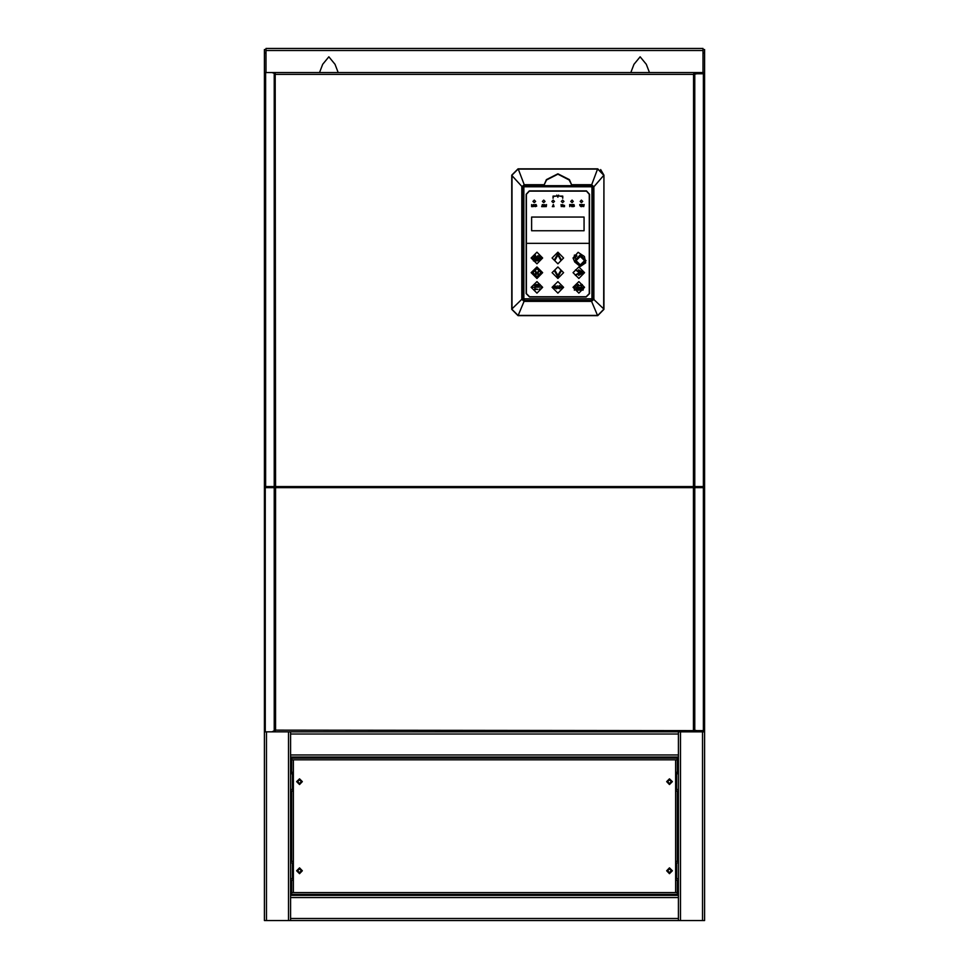 <?xml version="1.0" encoding="UTF-8"?>
<svg xmlns="http://www.w3.org/2000/svg" width="969" height="969" viewBox="0 0 969 969"><rect width="100%" height="100%" fill="white"/><g stroke="black" fill="none" stroke-linecap="round" stroke-linejoin="round"><path stroke-width="1.45" d="M575.089 258.19L574.011 257.778L575.307 257.778M575.647 257.245L574.326 257.245L574.326 255.15L575.683 255.15L574.581 255.404L575.61 256.046L574.581 257.003L575.731 257.003M576.446 255.598L576.446 256.361M574.581 255.404L574.581 256.046M576.216 256.591L576.216 255.15L576.955 255.961M582.018 255.15L583.399 255.707M575.477 269.818L580.407 272.664L575.477 275.499L579.365 272.664L575.477 269.818L580.407 272.664L575.477 275.499M575.223 275.051L579.365 272.664M582.502 272.664L578.626 269.818L583.556 272.664L578.626 275.499L582.502 272.664L578.36 270.266M578.626 269.818L583.556 272.664M575.404 289.368L576.01 290.264L575.138 289.404M574.956 289.343L574.326 290.264L574.326 288.168L575.562 289.247M577.718 289.065L576.664 290.022L577.827 290.264L576.41 290.264L576.41 288.168L577.79 288.168L576.664 288.423L577.718 289.307M579.535 289.222L578.239 289.598L579.292 289.404L579.704 288.762L578.772 288.956M582.042 288.423L583.556 288.168L582.926 290.264L582.042 288.168M575.683 289.695L576.01 290.264M574.326 288.168L575.695 289.15M580.516 288.423L581.57 289.065L580.516 290.022L581.691 290.264L580.261 290.264L580.261 288.168L581.642 288.423L580.516 288.423M574.581 289.101L574.581 288.399L575.271 289.089M576.398 285.092L575.622 284.716L576.107 285.492L574.774 285.928L576.095 284.971M577.839 286.606L576.858 284.511L578.541 284.511L577.56 286.606M582.236 285.746L581.412 286.606L581.412 284.511L582.212 284.511L581.691 285.746M581.691 285.504L582.236 284.753L581.691 285.504M574.011 287.127L583.653 287.539L574.011 287.127M582.405 284.753L581.691 284.753M557.878 255.15L554.837 260.419L554.244 260.08L557.878 253.793L561.499 260.08L560.918 260.419L557.878 255.15L556.242 257.984M554.244 260.08L557.878 253.793M557.878 275.487L560.918 270.218L561.499 270.557L557.878 276.855L554.244 270.557L554.837 270.218L557.878 275.487L559.501 272.664M561.499 270.557L557.878 276.855M559.803 288.859L559.803 285.758L561.608 288.193L561.959 285.758L561.959 288.859L560.155 286.424L559.803 288.859L559.803 285.758M558.992 287.333L556.848 287.333M557.211 287.333L557.89 288.532L558.628 287.333M554.232 287.127L555.104 286.109L554.232 286.109L554.232 287.127M555.528 287.623L556.291 288.859L554.656 287.478L553.88 288.859L553.88 285.758L555.092 285.758L555.649 287.333M558.628 287.805L558.992 285.758L558.98 287.938M558.895 288.326L556.848 287.551L557.211 285.758L557.211 287.551M539.442 258.82L539.515 260.479M540.339 260.237L540.581 258.82L540.581 260.019L539.212 260.019M537.323 258.82L538.473 260.443L538.691 258.82L538.691 260.879L537.541 259.268L537.323 260.879L537.323 258.82L538.473 260.443M536.874 260.637L535.578 260.879L535.578 258.82L536.838 258.82L535.809 259.062L536.765 259.692L535.809 260.637L536.874 260.879M534.331 260.334L535.07 258.82L535.07 260.879L534.852 259.159L534.137 260.879L533.64 259.135L533.422 260.879L533.422 258.82L534.173 260.286M532.09 257.984L541.732 257.778L532.09 257.984M537.65 255.755L537.311 256.434M535.445 256.046L534.282 256.979L535.578 257.221L534.004 257.221L534.004 255.186L535.53 255.186L534.282 255.428L535.445 256.288M539.685 256.737L539.915 255.537M537.577 256.288L536.341 256.724M539.624 289.913L539.152 289.198L540.048 289.949L540.024 288.774L539.781 289.44M534.743 288.205L535.021 289.586L533.846 289.658L534.743 289.61L535.021 288.205M532.09 287.333L541.732 287.127L532.09 287.333M539.236 286.606L538.146 284.498L539.091 286.376L540.048 284.498L538.958 286.606M537.819 286.606L536.257 286.606L536.257 284.498L537.771 284.498L536.535 284.753L537.686 285.395L536.535 286.352L537.819 286.352L536.257 286.606L536.257 284.498M534.27 285.673L533.992 284.498L534.912 284.498L535.833 286.606L535.13 286.049M536.535 284.753L536.535 285.395M534.27 285.431L534.924 284.741L534.27 285.431M536.027 274.227L536.027 271.55L536.887 274.227L536.027 271.55L535.639 274.227L535.639 271.09L537.02 273.561M532.938 272.664L536.911 276.637L540.884 272.664L536.911 268.679L532.938 272.664L536.911 276.637L540.884 272.664L536.911 268.679L532.938 272.664M538.098 271.599L538.098 274.227L538.098 271.599L536.887 274.227M538.098 274.227L538.485 271.09L537.444 272.664M536.911 277.376L532.187 272.664L536.911 267.941L541.623 272.664L536.911 277.376M265.954 49.504L265.954 52.932L264.38 52.932L264.38 49.504L265.954 49.504L265.954 48.45L703.046 48.45L703.046 49.504L704.62 49.504L704.62 486.595L264.38 486.595L264.38 487.649L265.24 487.649L265.24 731.874L264.38 731.874L264.38 487.649M703.046 72.554L703.046 49.504M264.38 52.932L264.38 72.554L265.603 72.554L265.603 486.595M265.24 487.649L694.737 487.649L694.737 730.687L275.559 730.093L274.336 731.874L272.543 731.874L694.664 731.874L694.664 730.687M694.737 487.649L704.62 487.649L704.62 486.595M290.579 897.488L678.421 897.488L678.421 754.936L290.579 754.936L290.579 920.55L288.483 920.55L288.483 731.874M288.483 920.55L264.38 920.55L264.38 731.874M703.397 487.649L703.397 730.614L704.62 731.874L704.62 920.55L702.525 920.55L702.525 731.874M702.525 920.55L678.421 920.55L678.421 897.488M678.421 731.874L678.421 733.969L290.579 733.969L290.579 731.874M678.421 773.807L676.628 773.807L676.628 789.529L678.421 789.529M678.421 862.894L676.628 862.894L676.628 878.617L678.421 878.617M290.579 789.529L292.359 789.529L292.359 773.807L290.579 773.807M290.579 878.617L292.359 878.617L292.359 862.894L290.579 862.894M293.413 880.191L291.633 880.191L291.633 894.351L677.367 894.351L677.367 880.191L675.587 880.191L675.587 759.866L677.367 759.866L677.367 758.085L291.633 758.085L291.633 772.232L293.413 772.232L293.413 892.558L677.367 892.558M675.587 861.332L677.367 861.332L677.367 791.092L675.587 791.092M677.367 759.866L677.367 772.232L675.587 772.232M293.413 791.092L291.633 791.092L291.633 861.332L293.413 861.332M523.829 187.283L523.829 298.84L592.992 298.864L591.417 300.438L524.326 300.438L522.763 298.864L522.763 187.247L524.326 185.685L522.788 187.283L522.788 298.84L524.35 300.414L591.393 300.414L592.967 298.84L592.967 187.283L591.393 185.709L592.992 187.247L591.914 187.283L591.393 185.709L524.326 185.685L523.829 187.283L522.763 187.247M523.829 298.84L522.763 298.864M524.35 299.36L524.326 300.438M591.393 299.36L591.417 300.438M603.99 175.45L603.99 309.341L597.703 315.64L518.04 315.64L511.753 309.341L511.753 175.171L518.04 168.885L597.703 168.885L603.99 175.171L593.9 186.799L591.574 184.752L571.577 184.752L569.372 179.677L557.926 173.79L546.371 179.677L544.166 184.752L524.181 184.752L521.843 186.799L521.831 299.264L524.156 301.371L591.587 301.371L593.912 299.264L593.9 186.799L591.55 185.115L571.335 185.685M597.594 315.64L591.587 301.371L593.949 298.864M511.753 309.111L521.831 299.264L524.326 301.371M518.149 168.885L524.181 184.752L521.807 187.247M571.577 184.752L569.203 180.028L557.902 174.141L546.528 180.052L544.166 184.752M584.598 272.664L578.832 278.43L573.067 272.664L578.832 266.899L584.598 272.664M584.598 287.333L578.832 293.098L573.067 287.333L578.832 281.567L584.598 287.333M563.643 257.984L557.878 263.75L552.112 257.984L557.878 252.219L563.643 257.984M563.643 272.664L557.878 278.43L552.112 272.664L557.878 266.899L563.643 272.664M563.643 287.333L557.878 293.098L552.112 287.333L557.878 281.567L563.643 287.333M542.676 257.984L536.911 263.75L531.145 257.984L536.911 252.219L542.676 257.984M542.676 287.333L536.911 293.098L531.145 287.333L536.911 281.567L542.676 287.333M573.067 257.984L578.13 252.267L584.428 256.579L585.651 262.878L580.31 266.427L574.69 261.981L573.067 257.984M542.676 272.664L536.911 278.43L531.145 272.664L536.911 266.899L542.676 272.664M535.603 201.382L534.294 200.074L532.974 201.382L534.294 202.691L535.603 201.382M545.038 201.382L543.718 200.074L542.41 201.382L543.718 202.691L545.038 201.382M554.462 201.382L553.154 200.074L551.846 201.382L553.154 202.691L554.462 201.382M563.897 201.382L562.589 200.074L561.281 201.382L562.589 202.691L563.897 201.382M573.333 201.382L572.025 200.074L570.717 201.382L572.025 202.691L573.333 201.382M582.769 201.382L581.461 200.074L580.152 201.382L581.461 202.691L582.769 201.382M338.217 72.554L335.008 64.366L328.842 56.832L322.677 64.366L319.467 72.554M649.533 72.554L646.323 64.366L640.158 56.832L633.992 64.366L630.783 72.554M672.341 781.668L669.506 778.834L666.672 781.668L669.506 784.49L672.341 781.668L669.506 778.785L666.624 781.668L669.506 784.551L672.389 781.668M672.329 781.668L669.506 778.846L666.684 781.668L669.506 784.478L672.329 781.668M667.302 781.668L669.506 779.464L671.711 781.668L669.506 783.86L667.302 781.668M667.617 781.668L669.506 779.779L671.396 781.668L669.506 783.546L667.617 781.668M672.341 870.756L669.506 867.933L666.672 870.756L669.506 873.59L672.341 870.756L669.506 867.873L666.624 870.756L669.506 873.638L672.389 870.756M672.329 870.756L669.506 867.945L666.684 870.756L669.506 873.578L672.329 870.756M667.302 870.756L669.506 868.563L671.711 870.756L669.506 872.96L667.302 870.756M667.617 870.756L669.506 868.878L671.396 870.756L669.506 872.645L667.617 870.756M296.659 781.668L299.494 784.49L302.328 781.668L299.494 778.834L296.659 781.668L299.494 784.551L302.376 781.668L299.494 778.785L296.611 781.668M296.671 781.668L299.494 784.478L302.316 781.668L299.494 778.846L296.671 781.668M301.698 781.668L299.494 783.86L297.289 781.668L299.494 779.464L301.698 781.668M301.383 781.668L299.494 783.546L297.604 781.668L299.494 779.779L301.383 781.668M296.659 870.756L299.494 873.59L302.328 870.756L299.494 867.933L296.659 870.756L299.494 873.638L302.376 870.756L299.494 867.873L296.611 870.756M296.671 870.756L299.494 873.578L302.316 870.756L299.494 867.945L296.671 870.756M301.698 870.756L299.494 872.96L297.289 870.756L299.494 868.563L301.698 870.756M301.383 870.756L299.494 872.645L297.604 870.756L299.494 868.878L301.383 870.756M576.095 260.649L580.31 264.852L584.525 260.649L580.31 256.434L576.095 260.649M575.259 260.649L580.31 265.7L585.373 260.649L580.31 255.586L575.259 260.649M585.833 260.649L580.31 255.126L574.799 260.649L580.31 266.16L585.833 260.649M586.063 260.649L580.31 254.895L574.569 260.649L580.31 266.39L586.063 260.649M586.172 296.974L589.527 293.619L589.527 194.285L586.475 190.941L529.268 190.941L526.215 194.285L526.215 293.619L529.571 296.974L586.172 296.974M592.992 298.864L592.992 187.247M603.99 175.183L603.748 309.353L597.703 315.373L518.149 315.373L524.181 300.996M597.703 315.373L603.748 309.353M518.149 315.64L511.995 309.353L511.995 175.171L518.04 169.151L597.703 169.151L603.748 175.171M597.607 168.885L591.55 185.115M603.99 309.111L593.525 299.215M518.04 315.373L511.995 309.353M544.408 185.685L524.326 185.115L522.243 187.247L522.243 298.864L524.326 300.959L591.417 300.959L593.549 298.864L593.512 186.86M593.512 298.864L593.512 187.247L591.417 184.752M524.326 300.959L591.574 300.996M522.243 187.247L522.218 299.215M511.753 175.45L522.23 186.86M544.493 185.164L524.193 185.115M591.417 185.115L571.25 185.164M589.322 243.304L589.322 293.619L586.172 296.768L529.571 296.768L526.433 293.619L526.433 243.304L589.322 243.304L589.322 194.285L586.463 191.147L529.292 191.147L526.433 194.285L526.433 243.316M578.275 289.828L579.014 290.3M579.644 288.496L578.784 288.156M578.65 288.895L579.002 288.387M580.879 285.516L578.856 285.576L580.879 285.516L580.71 284.898M579.147 285.589L580.588 285.528L579.147 285.589M576.289 285.613L575.634 285.358M555.479 286.194L555.637 286.836M539.878 260.673L540.351 260.019M539.212 255.15L538.219 256.482M539.551 255.513L539.769 256.506M535.603 288.944L535.615 289.549M537.577 289.525L535.566 289.247L537.613 289.186M534.161 290.228L534.985 289.913M535.857 289.247L537.323 289.198L535.881 288.968M531.666 230.731L584.077 230.731L584.077 217.104L531.666 217.104L531.666 230.731M552.996 198.233L553.311 196.453L556.145 196.138L552.996 196.138L552.996 198.233M562.747 198.233L562.747 196.138L559.597 196.138L562.432 196.453L562.747 198.233M557.878 197.191L558.568 195.096L557.696 196.925L556.824 195.096L557.878 197.191M533.132 204.968L533.132 206.627L533.35 204.532L532.502 206.397L531.666 204.532L531.666 206.627L531.884 204.968L532.369 206.627L533.132 204.968M534.912 204.834L533.871 204.665L533.628 205.912L534.924 206.312M534.912 206.312L534.924 204.834M536.136 204.532L535.3 204.532L535.3 206.627L536.669 206.131L536.136 204.532M542.47 204.532L541.623 206.627L543.028 206.627L542.47 204.532M543.306 204.532L543.306 206.627L544.566 206.627L543.512 206.361L543.306 204.532M546.31 204.968L546.31 206.627L546.516 204.532L545.68 206.397L544.844 204.532L544.844 206.627L545.05 204.968L545.535 206.627L546.31 204.968M553.372 204.532L552.318 206.627L554.062 206.627L553.372 204.532M561.281 206.627L561.281 205.646L562.504 205.646L562.771 206.627L562.771 204.532L562.504 205.38L561.015 204.532L561.281 206.627M564.515 205.464L563.11 205.198L564.249 205.416L563.11 206.627L564.515 206.627L563.377 206.397L564.515 205.464M569.82 206.627L569.82 205.646L570.729 205.646L569.82 204.798L570.874 204.532L569.615 204.532L569.82 206.627M571.71 206.627L571.989 204.931L572.546 206.627L572.824 204.532L572.413 206.131L572.134 204.532L571.565 206.131L571.153 204.532L571.71 206.627M573.951 204.532L573.103 204.532L573.103 206.627L574.399 206.312L573.951 204.532M579.886 205.682L581 206.627L580.685 204.568L579.68 204.532L579.886 205.682M582.539 206.361L581.497 206.361L582.405 205.646L581.497 204.798L582.539 204.532L581.279 204.532L581.279 206.627L582.539 206.361M583.665 206.627L584.222 204.532L583.52 206.361L582.817 204.532L583.665 206.627M534.185 204.798L534.464 206.361L534.185 204.798M535.518 204.798L536.39 204.931L536.281 206.312L535.518 206.361L535.518 204.798M542.325 204.701L542.64 205.912L542.01 205.912L542.325 204.701M553.19 204.701L553.59 205.912L552.802 205.912L553.19 204.701M573.321 204.798L574.266 205.065L574.084 206.312L573.321 206.361L573.321 204.798M580.552 205.416L579.886 204.75L580.552 205.416M266.475 486.595L266.475 487.649M265.954 72.554L265.954 52.932M702.525 487.649L702.525 486.595M702.755 72.554L702.755 73.814L697.111 73.814L703.397 73.814L704.62 72.554L265.603 72.554M275.184 74.019L274.336 72.554L272.543 72.554M275.184 73.269L275.559 486.595M694.664 73.741L694.664 72.554L693.441 74.347L275.559 74.347L274.905 73.269M693.816 73.269L693.816 74.007M693.622 74.189L693.441 486.595M274.263 486.595L274.263 73.269L271.889 72.554M264.38 72.554L264.38 486.595M694.737 486.595L694.737 73.741L693.441 74.347L697.111 73.814M702.755 73.814L703.361 72.554M620.766 486.595L620.766 487.649M701.265 486.595L701.265 487.649M267.735 487.649L267.735 486.595M348.234 486.595L348.234 487.649M390.168 486.595L390.168 487.649M578.832 486.595L578.832 487.649M704.62 487.649L704.62 731.874L694.664 731.874L693.816 730.432M702.755 731.874L702.755 730.614L697.111 730.614L703.397 730.614M693.816 731.159L693.622 730.251M275.184 731.159L275.184 730.408M697.111 730.614L693.441 730.093L693.441 487.649M265.24 731.874L271.889 731.874L275.559 730.093L275.559 487.649M271.889 731.874L272.543 731.874M274.263 487.649L274.263 731.159L274.905 731.159M702.755 730.614L703.361 731.874M619.712 486.595L619.712 487.649M579.886 487.649L579.886 486.595M389.114 486.595L389.114 487.649M349.288 487.649L349.288 486.595M678.421 754.936L678.421 733.969M290.579 754.936L290.579 733.969M678.421 757.031L290.579 757.031M290.579 920.55L678.421 920.55M290.579 895.392L678.421 895.392M676.628 773.807L675.587 773.807M676.628 789.529L675.587 789.529M676.628 862.894L675.587 862.894M676.628 878.617L675.587 878.617M292.359 789.529L293.413 789.529M292.359 773.807L293.413 773.807M292.359 878.617L293.413 878.617M292.359 862.894L293.413 862.894M291.633 892.558L293.413 892.558M291.633 759.866L293.413 759.866L293.413 772.232M591.393 186.751L524.35 186.751M591.914 298.84L591.914 187.283M591.393 185.709L524.35 185.709M266.003 486.595L266.003 487.649M703.046 52.932L704.62 52.932M702.997 487.649L702.997 486.595M265.954 50.545L703.046 50.545M703.397 73.814L703.397 486.595M266.475 920.55L266.475 731.874M680.517 920.55L680.517 731.874M290.579 918.455L678.421 918.455M675.587 892.558L675.587 880.191M293.413 759.866L675.587 759.866M603.99 175.171L600.635 169.611"/></g></svg>
